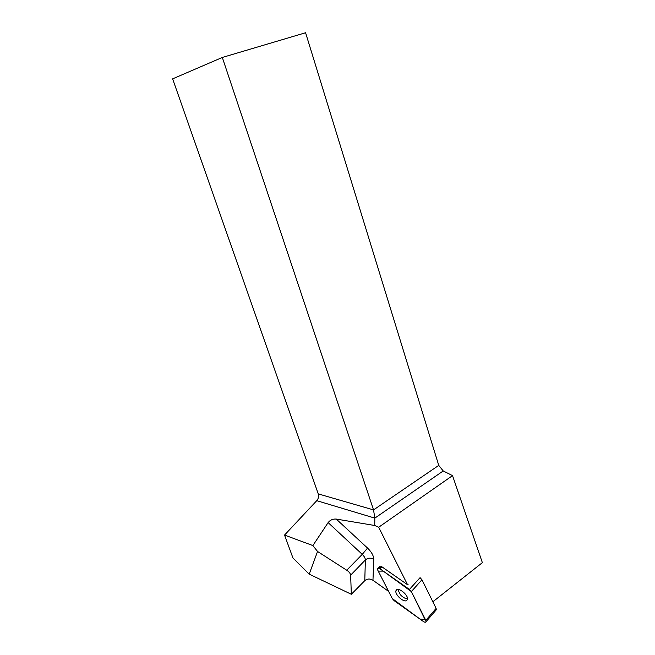 <?xml version="1.0" encoding="UTF-8"?>
<svg xmlns="http://www.w3.org/2000/svg" width="655" height="655" viewBox="0 0 655 655"><rect width="100%" height="100%" fill="white"/><g stroke="black" fill="none" stroke-linecap="round" stroke-linejoin="round"><path stroke-width="0.98" d="M409.44 589.434L380.006 568.835L377.493 568.736L377.779 570.186L392.279 598.564L394.113 600.635L423.359 621.489C424.808 622.43 425.709 622.487 426.077 621.685L411.348 591.571L409.44 589.434L420.068 577.653L421.951 579.765L436.132 608.38L435.943 610.198M406.509 600.602L407.385 599.464C408.9 594.896 396.905 585.807 395.964 590.769C394.654 594.396 403.398 602.567 406.509 600.602M432.857 601.773L482.367 562.645L452.523 475.628L443.23 470.953L374.832 518.121L374.726 525.498L378.68 527.234L407.549 584.71L381.914 566.821L379.392 566.731L379.679 568.18L381.308 566.469M374.726 525.498L336.244 519.071C332.912 518.809 330.21 519.988 328.13 522.6L312.877 545.566L317.552 551.469L309.209 574.148L351.342 594.282L364.778 580.649C367.226 578.635 369.96 578.512 372.965 580.281L388.62 591.399M378.68 527.234L452.523 475.628M407.549 584.71L408.163 584.203M309.209 574.148L292.949 557.986L284.54 535.069L312.877 545.566M316.758 500.674C318.469 498.635 318.969 496.375 318.256 493.895L373.538 509.901L438.744 465.386L305.582 32.75L222.315 57.452L373.538 509.901L374.832 518.121L316.758 500.674L284.54 535.069M222.315 57.452L172.633 78.854L318.256 493.895M438.744 465.386L443.23 470.953M328.13 522.6L362.256 554.359L346.741 570.218C349.14 571.848 350.441 573.502 350.638 575.155L351.342 594.282M346.741 570.218L317.552 551.469M397.749 589.41L400.369 594.732C402.866 597.376 405.232 598.719 407.467 598.752M411.348 591.58L383.224 571.094L378.254 571.127L392.279 598.555L420.051 619.131L425.341 619.442L411.348 591.58L421.951 579.765M425.807 620.375L436.132 608.38M381.914 566.821L380.006 568.835M350.638 575.155L365.375 559.959C365.302 558.199 364.262 556.332 362.256 554.359L367.553 548.071L336.244 519.071M367.553 548.071C371.59 552.026 373.669 555.767 373.776 559.296C370.689 557.626 367.889 557.847 365.375 559.959L364.778 580.649M372.965 580.281L373.776 559.296M379.392 566.731L377.976 568.221M436.386 609.682L426.077 621.685M397.077 589.541L395.964 590.769"/></g></svg>
